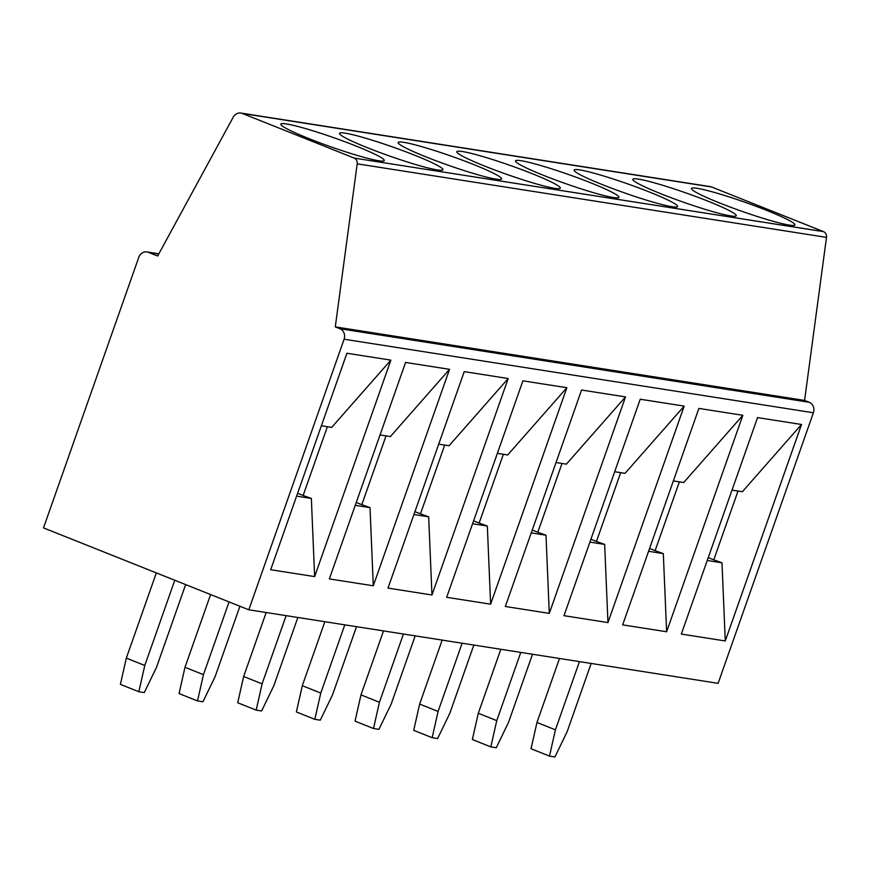 <?xml version="1.0" encoding="UTF-8"?>
<svg xmlns="http://www.w3.org/2000/svg" width="870" height="870" viewBox="0 0 870 870"><rect width="100%" height="100%" fill="white"/><g stroke="black" fill="none" stroke-linecap="round" stroke-linejoin="round"><path stroke-width="1.3" d="M43.5 527.894L248.809 609.794L344.096 339.213A8.232 7.417 -81.1 0 0 339.898 328.719L335.287 326.881L357.2 163.832A5.481 4.948 -81.1 0 0 354.112 158.046L242.317 113.448A8.232 7.417 -81.1 0 0 240.87 113.056A8.232 7.417 -81.1 0 0 233.258 117.124L157.655 256.019L148.433 252.333A8.232 7.417 -81.1 0 0 146.986 251.941A8.232 7.417 -81.1 0 0 138.787 257.302L43.5 527.894M240.87 113.056L710.17 186.604A8.232 7.417 98.9 0 1 711.627 186.996L823.411 231.594A5.481 4.948 98.9 0 1 826.5 237.379L804.587 400.428L809.198 402.266A8.232 7.417 98.9 0 1 813.396 412.761L718.109 683.341L248.809 609.794M405.572 362.442L329.349 578.909L373.295 585.793L449.529 369.326L405.572 362.442M346.912 353.253L270.679 569.719L314.635 576.603L390.869 360.137L346.912 353.253M522.903 380.832L446.669 597.298L490.626 604.182L566.859 387.715L522.903 380.832M464.232 371.631L388.009 588.098L431.966 594.993L508.189 378.526L464.232 371.631M757.553 417.6L681.319 634.067L725.275 640.962L801.509 424.495L757.553 417.6M698.893 408.411L622.659 624.877L666.616 631.761L742.839 415.294L698.893 408.411M640.222 399.221L563.999 615.677L607.945 622.572L684.179 406.105L640.222 399.221M581.562 390.021L505.329 606.488L549.285 613.383L625.519 396.916L581.562 390.021M732.018 490.104L742.36 491.724L801.498 424.495L725.275 640.951L721.98 562.792L707.234 560.487M591.176 663.451L567.153 731.67L554.929 756.943L549.481 756.095L555.419 729.832L579.442 661.613M321.378 425.756L331.72 427.377L390.869 360.137L314.635 576.592L311.351 498.445L296.594 496.128M376.775 160.417L380.342 160.983A54.853 4.785 19.4 0 0 384.29 160.569A54.853 4.785 19.4 0 0 334.145 137.841A54.853 4.785 19.4 0 0 280.825 124.127A54.853 4.785 19.4 0 0 317.822 142.06A54.853 4.785 19.4 0 0 376.775 160.417M435.435 169.617L439.013 170.172A54.853 4.785 19.4 0 0 442.96 169.759A54.853 4.785 19.4 0 0 392.805 147.03A54.853 4.785 19.4 0 0 339.485 133.317A54.853 4.785 19.4 0 0 376.482 151.25A54.853 4.785 19.4 0 0 435.435 169.617M358.94 158.84L358.799 158.786A5.481 4.948 -81.1 0 1 358.929 158.84L408.215 166.561L358.94 158.84M823.411 231.594L408.215 166.561M552.765 187.996L556.332 188.562A54.853 4.785 19.4 0 0 560.28 188.148A54.853 4.785 19.4 0 0 510.135 165.42A54.853 4.785 19.4 0 0 456.815 151.706A54.853 4.785 19.4 0 0 493.812 169.639A54.853 4.785 19.4 0 0 552.765 187.996M494.106 178.807L497.673 179.361A54.853 4.785 19.4 0 0 501.62 178.948A54.853 4.785 19.4 0 0 451.476 156.219A54.853 4.785 19.4 0 0 398.145 142.517A54.853 4.785 19.4 0 0 435.152 160.45A54.853 4.785 19.4 0 0 494.106 178.807M787.415 224.775L790.982 225.33A54.853 4.785 19.4 0 0 794.93 224.917A54.853 4.785 19.4 0 0 744.785 202.188A54.853 4.785 19.4 0 0 691.465 188.485A54.853 4.785 19.4 0 0 728.462 206.407A54.853 4.785 19.4 0 0 787.415 224.775M728.755 215.575L732.322 216.141A54.853 4.785 19.4 0 0 736.27 215.727A54.853 4.785 19.4 0 0 686.125 192.999A54.853 4.785 19.4 0 0 632.794 179.285A54.853 4.785 19.4 0 0 669.802 197.218A54.853 4.785 19.4 0 0 728.755 215.575M670.085 206.386L673.663 206.951A54.853 4.785 19.4 0 0 677.61 206.538A54.853 4.785 19.4 0 0 627.466 183.809A54.853 4.785 19.4 0 0 574.135 170.096A54.853 4.785 19.4 0 0 611.142 188.029A54.853 4.785 19.4 0 0 670.085 206.386M611.425 197.196L615.003 197.751A54.853 4.785 19.4 0 0 618.951 197.338A54.853 4.785 19.4 0 0 568.795 174.609A54.853 4.785 19.4 0 0 515.475 160.906A54.853 4.785 19.4 0 0 552.472 178.828A54.853 4.785 19.4 0 0 611.425 197.196M769.439 223.133A5.481 4.948 -81.1 0 1 769.569 223.198L818.855 230.92M710.779 213.944A5.481 4.948 -81.1 0 1 710.91 213.998L760.184 221.719M652.119 204.754A5.481 4.948 -81.1 0 1 652.25 204.809L701.524 212.53M593.449 195.554A5.481 4.948 -81.1 0 1 593.59 195.609L642.865 203.33M534.789 186.365A5.481 4.948 -81.1 0 1 534.919 186.419L584.205 194.141M476.129 177.175A5.481 4.948 -81.1 0 1 476.26 177.23L525.534 184.951M417.469 167.975A5.481 4.948 -81.1 0 1 417.6 168.03L466.875 175.751M804.587 400.428L335.287 326.881M679.35 481.849L655.121 550.645L663.321 553.603L666.616 631.761L742.839 415.305L683.7 482.535L673.358 480.914M655.121 550.645L649.575 548.426M663.321 553.603L648.574 551.286M556.028 462.525L566.37 464.145L625.519 396.916L549.285 613.372L546.001 535.213L531.244 532.908M562.02 463.46L537.79 532.255L532.255 530.047M537.79 532.255L546.001 535.213M386.03 435.881L361.811 504.676L370.011 507.634L355.254 505.318M361.811 504.676L356.265 502.458M327.37 426.691L303.141 495.476L297.605 493.268M303.141 495.476L311.351 498.445M210.605 594.558L184.984 667.301L179.057 693.564L197.512 700.926L203.439 674.663L229.06 601.92M239.913 606.249L215.173 676.512L202.949 701.785L197.512 700.926M184.984 667.301L203.439 674.663M156.328 572.906L126.324 658.111L120.386 684.375L138.841 691.737L144.779 665.474L174.783 580.268M185.636 584.596L156.513 667.312L144.29 692.585L138.841 691.737M126.324 658.111L144.779 665.474M370.011 507.634L373.295 585.793L449.529 369.326L390.38 436.566L380.038 434.946M738.01 491.05L713.781 559.834L721.98 562.792M713.781 559.834L708.245 557.626M559.497 658.481L536.964 722.47L531.026 748.733L549.481 756.095M536.964 722.47L555.419 729.832M620.68 472.66L596.461 541.444L604.661 544.413L589.914 542.097M596.461 541.444L590.915 539.237M500.826 649.292L478.304 713.269L472.366 739.533L490.821 746.895L496.759 720.632L520.782 652.413M532.505 654.251L508.482 722.47L496.27 747.754L490.821 746.895M478.304 713.269L496.759 720.632M442.167 640.092L419.634 704.08L413.707 730.343L432.162 737.706L438.088 711.442L462.111 643.224M473.846 645.061L449.823 713.28L437.61 738.554L432.162 737.706M419.634 704.08L438.088 711.442M503.36 454.27L479.131 523.066L487.33 526.024L472.584 523.707M479.131 523.066L473.595 520.847M383.507 630.902L360.974 694.891L355.047 721.154L373.502 728.516L379.429 702.253L403.452 634.034M415.186 635.872L391.163 704.091L378.939 729.364L373.502 728.516M360.974 694.891L379.429 702.253M607.945 622.572L684.179 406.116L625.041 473.345L614.698 471.725M607.945 622.561L604.661 544.413M444.69 445.081L420.471 513.865L414.925 511.658M420.471 513.865L428.671 516.823L413.924 514.518M438.708 444.135L449.05 445.755L508.189 378.526L431.966 594.982L428.671 516.823M497.368 453.335L507.71 454.956L566.848 387.726L490.626 604.171L487.33 526.024M266.176 612.513L243.643 676.501L237.717 702.764L256.171 710.127L262.098 683.863L286.121 615.645M297.855 617.482L273.832 685.701L261.62 710.975L256.171 710.127M243.643 676.501L262.098 683.863M324.847 621.713L302.314 685.69L296.376 711.954L314.831 719.316L320.769 693.053L344.792 624.834M356.526 626.672L332.503 694.891L320.28 720.175L314.831 719.316M302.314 685.69L320.769 693.053M813.396 412.761L344.096 339.213M354.112 158.046L358.799 158.786M711.627 186.996L242.317 113.448M826.5 237.379L357.2 163.832M809.198 402.266L339.898 328.719M148.433 252.333L158.775 253.964M158.862 253.801L146.986 251.941"/></g></svg>
